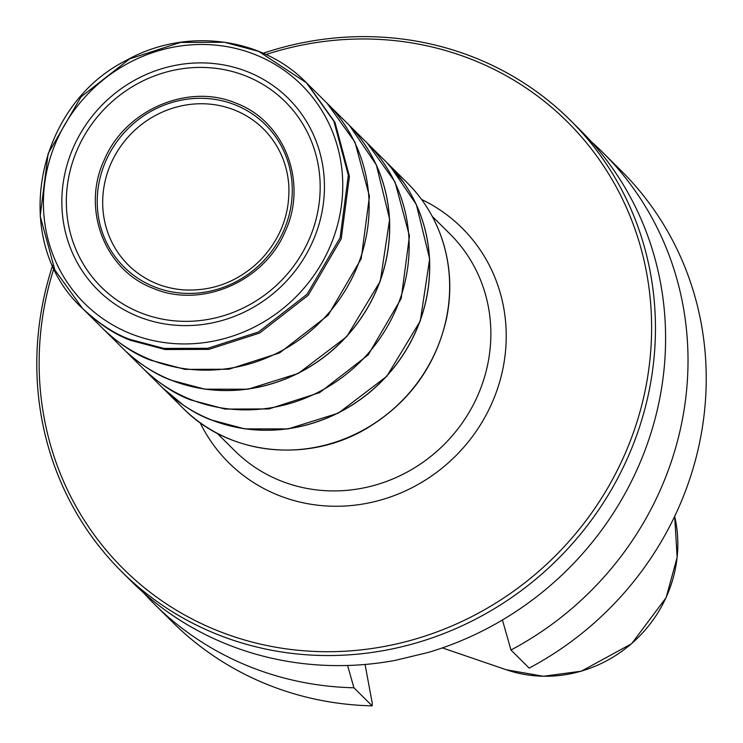 <?xml version="1.0" encoding="UTF-8"?>
<svg xmlns="http://www.w3.org/2000/svg" width="743" height="743" viewBox="0 0 743 743"><rect width="100%" height="100%" fill="white"/><g stroke="black" fill="none" stroke-linecap="round" stroke-linejoin="round"><path stroke-width="1.11" d="M121.973 571.952L132.124 582.02A318.208 300.33 -45.2 0 0 395.146 660.406L428.507 652.382A318.208 300.33 -45.2 0 0 660.555 282.99A318.208 300.33 -45.2 0 0 580.413 130.285L570.271 120.217A318.208 300.33 134.8 0 1 650.413 272.922A318.208 300.33 134.8 0 1 486.377 613.346A318.208 300.33 134.8 0 1 121.973 571.952A318.208 300.33 134.8 0 1 52.651 265.409M510.961 650.023A318.208 300.33 -45.2 0 0 602.833 152.529L621.037 170.593A318.208 300.33 -45.2 0 1 529.165 668.096L510.961 650.023L502.426 619.987M602.833 152.529A318.208 300.33 -45.2 0 0 591.317 141.718M53.951 268.214A315.032 297.321 -45.2 0 0 325.267 651.704A315.032 297.321 -45.2 0 0 646.624 272.913A315.032 297.321 -45.2 0 0 266.031 54.518M263.208 53.236A318.208 300.33 134.8 0 1 570.271 120.217M143.64 592.821A318.208 300.33 -45.2 0 0 154.535 604.263A318.208 300.33 -45.2 0 0 353.919 687.786L372.122 705.85L372.289 703.482L365.073 664.465M347.575 665.477L353.919 687.786M154.535 604.263L172.738 622.328A318.208 300.33 -45.2 0 0 372.122 705.85M172.32 396.781A158.946 150.012 -45.2 0 0 210.78 419.684A158.946 150.012 -45.2 0 0 397.143 363.401A158.946 150.012 -45.2 0 0 395.49 171.893M124.518 350.083L141.755 367.181A158.946 150.012 -45.2 0 0 142.935 368.361L162.225 387.512A158.956 150.021 -45.2 0 0 183.28 405.037A158.956 150.021 -45.2 0 0 210.715 419.628A158.956 150.021 -45.2 0 0 392.592 369.104A158.956 150.021 -45.2 0 0 403.83 182.787A158.956 150.021 -45.2 0 0 386.146 161.872L367.544 143.408M217.067 433.197L234.797 450.797A152.742 144.161 -45.2 0 0 444.713 443.924A152.742 144.161 -45.2 0 0 449.979 233.961L432.25 216.371M421.569 199.449A165.466 156.169 134.8 0 1 456.23 455.348A165.466 156.169 134.8 0 1 200.071 422.646M506.355 669.787A128.585 121.36 -45.2 0 0 631.94 643.289A128.585 121.36 -45.2 0 0 675.786 521.651A128.585 121.36 -45.2 0 0 674.672 516.329L677.152 557.352L666.1 597.669L631.643 643.707L581.36 671.18L543.449 676.269L506.355 669.787L442.401 647.905M164.537 389.796L182.23 407.359A158.956 150.021 -45.2 0 0 182.314 407.452A158.956 150.021 -45.2 0 0 230.72 439.484A158.956 150.021 -45.2 0 0 421.235 377.388A158.956 150.021 -45.2 0 0 406.235 181.812A158.956 150.021 -45.2 0 0 406.152 181.719L388.45 164.166M165.865 391.069C181.292 404.889 196.319 414.483 210.947 419.851L244.763 428.887L288.098 428.915L338.306 413.154L386.741 376.367L420.306 320.93L429.658 258.908L416.349 204.576L389.638 165.392M143.622 369.048C159.764 384.085 175.534 394.403 190.942 399.994L225.092 409.077L268.91 408.938L319.62 392.62L368.212 354.875L401.229 298.435L409.458 235.968L395.007 181.914L367.2 143.074M142.935 368.361A158.946 150.012 -45.2 0 0 190.227 399.279A158.946 150.012 -45.2 0 0 380.258 337.879A158.946 150.012 -45.2 0 0 366.856 142.721A158.946 150.012 -45.2 0 0 365.667 141.56L348.43 124.453M125.762 351.272C141.207 365.147 156.271 374.769 170.936 380.137L204.752 389.174L248.088 389.202L298.287 373.441L346.73 336.663L380.286 281.216L389.648 219.194L376.329 164.872L349.628 125.688M132.31 357.067A158.946 150.012 -45.2 0 0 170.769 379.979A158.946 150.012 -45.2 0 0 357.123 323.697A158.946 150.012 -45.2 0 0 355.479 132.189M82.993 308.884L101.735 327.477A158.946 150.012 -45.2 0 0 102.915 328.657L122.205 347.798A158.956 150.021 -45.2 0 0 170.704 379.914A158.956 150.021 -45.2 0 0 361.247 317.772A158.956 150.021 -45.2 0 0 346.127 122.158L327.524 103.704M103.611 329.344C119.753 344.38 135.523 354.699 150.931 360.281L185.072 369.373L228.9 369.234L279.6 352.916L328.192 315.171L361.209 258.731L369.447 196.254L354.996 142.21L327.134 103.314M102.915 328.657A158.946 150.012 -45.2 0 0 150.207 359.575A158.946 150.012 -45.2 0 0 340.238 298.166A158.946 150.012 -45.2 0 0 326.836 103.017A158.946 150.012 -45.2 0 0 325.648 101.847L307.518 83.848M83.606 309.487C99.738 324.524 115.518 334.842 130.926 340.433L165.067 349.516L208.894 349.377L259.595 333.059L308.187 295.315L341.204 238.874L349.433 176.397L334.991 122.354L307.175 83.504M129.821 339.347L163.971 348.43L207.808 348.291L258.518 331.963L307.11 294.209L340.118 237.751L348.337 175.274L333.876 121.23L306.422 82.752L258.648 51.351L224.423 42.258L180.493 42.435L129.681 58.873L81.052 96.831L48.165 153.495L40.178 216.055L54.871 270.043L82.482 308.373C98.624 323.428 114.403 333.746 129.821 339.347M130.694 333.691A153.959 145.312 -45.2 0 0 329.13 248.664A153.959 145.312 -45.2 0 0 255.481 54.731A153.959 145.312 -45.2 0 0 57.044 139.758A153.959 145.312 -45.2 0 0 130.694 333.691M247.874 71.885A135.077 127.49 -45.2 0 0 62.403 214.068A135.077 127.49 -45.2 0 0 269.133 296.819A135.077 127.49 -45.2 0 0 247.874 71.885M246.165 76.102A130.564 123.227 -45.2 0 0 77.894 148.21A130.564 123.227 -45.2 0 0 140.353 312.664A130.564 123.227 -45.2 0 0 308.624 240.556A130.564 123.227 -45.2 0 0 246.165 76.102M153.262 288.377C201.028 308.847 263.96 281.876 284.987 231.937C308.243 182.889 284.875 121.378 236.098 103.203C188.341 82.742 125.4 109.713 104.373 159.643C81.126 208.69 104.484 270.201 153.262 288.377M235.401 104.977A100.324 94.686 -45.2 0 0 97.649 210.575A100.324 94.686 -45.2 0 0 251.19 272.031A100.324 94.686 -45.2 0 0 235.401 104.977M234.751 110.131A95.884 90.497 -45.2 0 0 118.462 149.649A95.884 90.497 -45.2 0 0 132.3 268.743A95.884 90.497 -45.2 0 0 132.347 268.78C146.696 281.123 163.534 288.145 182.862 289.844C212.424 291.59 238.215 281.746 260.226 260.31C280.548 238.884 290.076 213.938 288.813 185.462C287.346 165.28 280.139 147.764 267.192 132.904A95.884 90.497 -45.2 0 0 267.155 132.858A95.884 90.497 -45.2 0 0 234.751 110.131M182.314 407.452C227.98 455.18 308.02 463.976 367.469 427.949C409.254 402.437 435.574 366.123 446.422 319.007C451.503 294.377 450.806 270.229 444.351 246.555C437.293 221.451 424.587 199.867 406.235 181.812M183.345 405.093L162.308 387.595M403.886 182.862L386.23 161.955M83.207 309.097L82.473 308.373C10.123 242.302 34.104 106.602 125.957 60.564C184.663 27.305 261.657 36.695 306.395 82.733L307.128 83.457"/></g></svg>
